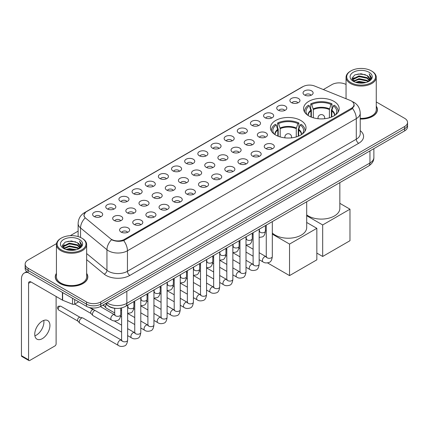 <?xml version="1.0" encoding="UTF-8"?>
<svg xmlns="http://www.w3.org/2000/svg" width="429" height="429" viewBox="0 0 429 429"><rect width="100%" height="100%" fill="white"/><g stroke="black" fill="none" stroke-linecap="round" stroke-linejoin="round"><path stroke-width="0.64" d="M300.815 120.49A17.793 10.275 0 0 0 281.424 118.265A17.793 10.275 0 0 0 270.436 127.756A17.793 10.275 0 0 0 275.649 135.022A17.793 10.275 0 0 0 295.039 137.248A17.793 10.275 0 0 0 306.022 127.756A17.793 10.275 0 0 0 300.815 120.49M333.95 101.357A17.793 10.275 0 0 0 314.559 99.131A17.793 10.275 0 0 0 303.576 108.623A17.793 10.275 0 0 0 308.789 115.889A17.793 10.275 0 0 0 328.18 118.114A17.793 10.275 0 0 0 339.162 108.623A17.793 10.275 0 0 0 333.95 101.357M291.366 102.59A5.035 2.906 180 0 1 290.363 101.77A5.035 2.906 180 0 1 292.031 98.155A5.035 2.906 180 0 1 298.487 98.482A5.035 2.906 180 0 1 299.485 101.77A5.035 2.906 180 0 1 291.366 102.59M297.871 102.896A3.019 1.743 0 0 0 297.061 102.043A3.019 1.743 0 0 0 294.085 101.603A3.019 1.743 0 0 0 291.977 102.896M278.212 110.183A5.035 2.906 180 0 1 277.214 109.363A5.035 2.906 180 0 1 278.882 105.748A5.035 2.906 180 0 1 285.333 106.076A5.035 2.906 180 0 1 286.336 109.363A5.035 2.906 180 0 1 278.212 110.183M284.722 110.489A3.019 1.743 0 0 0 283.912 109.636A3.019 1.743 0 0 0 280.936 109.197A3.019 1.743 0 0 0 278.829 110.489M265.063 117.777A5.035 2.906 180 0 1 264.06 116.956A5.035 2.906 180 0 1 265.728 113.342A5.035 2.906 180 0 1 272.184 113.669A5.035 2.906 180 0 1 273.182 116.956A5.035 2.906 180 0 1 265.063 117.777M271.568 118.082A3.019 1.743 0 0 0 270.758 117.23A3.019 1.743 0 0 0 267.782 116.79A3.019 1.743 0 0 0 265.674 118.082M251.909 125.37A5.035 2.906 180 0 1 250.911 124.549A5.035 2.906 180 0 1 252.579 120.935A5.035 2.906 180 0 1 259.03 121.262A5.035 2.906 180 0 1 260.033 124.549A5.035 2.906 180 0 1 251.909 125.37M258.419 125.676A3.019 1.743 0 0 0 257.609 124.823A3.019 1.743 0 0 0 254.633 124.383A3.019 1.743 0 0 0 252.525 125.676M238.76 132.963A5.035 2.906 180 0 1 237.757 132.143A5.035 2.906 180 0 1 239.425 128.528A5.035 2.906 180 0 1 245.881 128.85A5.035 2.906 180 0 1 246.879 132.143A5.035 2.906 180 0 1 238.76 132.963M245.265 133.263A3.019 1.743 0 0 0 244.455 132.416A3.019 1.743 0 0 0 241.479 131.976A3.019 1.743 0 0 0 239.371 133.263M225.606 140.556A5.035 2.906 180 0 1 224.608 139.736A5.035 2.906 180 0 1 226.276 136.122A5.035 2.906 180 0 1 232.727 136.443A5.035 2.906 180 0 1 233.73 139.736A5.035 2.906 180 0 1 225.606 140.556M232.116 140.857A3.019 1.743 0 0 0 231.306 140.01A3.019 1.743 0 0 0 228.33 139.564A3.019 1.743 0 0 0 226.222 140.857M212.457 148.15A5.035 2.906 180 0 1 211.454 147.329A5.035 2.906 180 0 1 213.122 143.715A5.035 2.906 180 0 1 219.578 144.037A5.035 2.906 180 0 1 220.576 147.329A5.035 2.906 180 0 1 212.457 148.15M218.962 148.45A3.019 1.743 0 0 0 218.152 147.603A3.019 1.743 0 0 0 215.176 147.158A3.019 1.743 0 0 0 213.068 148.45M199.303 155.743A5.035 2.906 180 0 1 198.305 154.923A5.035 2.906 180 0 1 199.973 151.308A5.035 2.906 180 0 1 206.424 151.63A5.035 2.906 180 0 1 207.427 154.923A5.035 2.906 180 0 1 199.303 155.743M205.813 156.043A3.019 1.743 0 0 0 205.003 155.196A3.019 1.743 0 0 0 202.027 154.751A3.019 1.743 0 0 0 199.919 156.043M186.154 163.336A5.035 2.906 180 0 1 185.151 162.516A5.035 2.906 180 0 1 186.819 158.902A5.035 2.906 180 0 1 193.275 159.223A5.035 2.906 180 0 1 194.273 162.516A5.035 2.906 180 0 1 186.154 163.336M192.659 163.637A3.019 1.743 0 0 0 191.849 162.789A3.019 1.743 0 0 0 188.873 162.344A3.019 1.743 0 0 0 186.765 163.637M173 170.93A5.035 2.906 180 0 1 172.002 170.109A5.035 2.906 180 0 1 173.67 166.495A5.035 2.906 180 0 1 180.121 166.817A5.035 2.906 180 0 1 181.124 170.109A5.035 2.906 180 0 1 173 170.93M179.51 171.23A3.019 1.743 0 0 0 178.7 170.383A3.019 1.743 0 0 0 175.724 169.938A3.019 1.743 0 0 0 173.616 171.23M159.851 178.523A5.035 2.906 180 0 1 158.848 177.697A5.035 2.906 180 0 1 160.516 174.088A5.035 2.906 180 0 1 166.972 174.41A5.035 2.906 180 0 1 167.97 177.697A5.035 2.906 180 0 1 159.851 178.523M166.355 178.823A3.019 1.743 0 0 0 165.546 177.976A3.019 1.743 0 0 0 162.57 177.531A3.019 1.743 0 0 0 160.462 178.823M146.697 186.116A5.035 2.906 180 0 1 145.699 185.29A5.035 2.906 180 0 1 147.367 181.681A5.035 2.906 180 0 1 153.818 182.003A5.035 2.906 180 0 1 154.821 185.29A5.035 2.906 180 0 1 146.697 186.116M153.207 186.417A3.019 1.743 0 0 0 152.397 185.569A3.019 1.743 0 0 0 149.421 185.124A3.019 1.743 0 0 0 147.313 186.417M133.548 193.71A5.035 2.906 180 0 1 132.545 192.884A5.035 2.906 180 0 1 134.213 189.269A5.035 2.906 180 0 1 140.669 189.597A5.035 2.906 180 0 1 141.667 192.884A5.035 2.906 180 0 1 133.548 193.71M140.052 194.01A3.019 1.743 0 0 0 139.243 193.157A3.019 1.743 0 0 0 136.266 192.718A3.019 1.743 0 0 0 134.159 194.01M120.393 201.303A5.035 2.906 180 0 1 119.396 200.477A5.035 2.906 180 0 1 121.064 196.863A5.035 2.906 180 0 1 127.515 197.19A5.035 2.906 180 0 1 128.518 200.477A5.035 2.906 180 0 1 120.393 201.303M126.904 201.603A3.019 1.743 0 0 0 126.094 200.751A3.019 1.743 0 0 0 123.118 200.311A3.019 1.743 0 0 0 121.01 201.603M107.245 208.896A5.035 2.906 180 0 1 106.242 208.07A5.035 2.906 180 0 1 107.91 204.456A5.035 2.906 180 0 1 114.366 204.783A5.035 2.906 180 0 1 115.363 208.07A5.035 2.906 180 0 1 107.245 208.896M113.749 209.196A3.019 1.743 0 0 0 112.94 208.344A3.019 1.743 0 0 0 109.963 207.904A3.019 1.743 0 0 0 107.856 209.196M94.09 216.484A5.035 2.906 180 0 1 93.093 215.664A5.035 2.906 180 0 1 94.761 212.049A5.035 2.906 180 0 1 101.212 212.376A5.035 2.906 180 0 1 102.215 215.664A5.035 2.906 180 0 1 94.09 216.484M100.6 216.79A3.019 1.743 0 0 0 99.791 215.937A3.019 1.743 0 0 0 96.815 215.497A3.019 1.743 0 0 0 94.707 216.79M304.515 95.002A5.035 2.906 180 0 1 303.517 94.176A5.035 2.906 180 0 1 305.185 90.562A5.035 2.906 180 0 1 311.636 90.889A5.035 2.906 180 0 1 312.639 94.176A5.035 2.906 180 0 1 304.515 95.002M311.025 95.302A3.019 1.743 0 0 0 310.215 94.45A3.019 1.743 0 0 0 307.239 94.01A3.019 1.743 0 0 0 305.132 95.302M258.816 136.953A5.035 2.906 180 0 1 257.818 136.132A5.035 2.906 180 0 1 259.486 132.518A5.035 2.906 180 0 1 265.937 132.84A5.035 2.906 180 0 1 266.94 136.132A5.035 2.906 180 0 1 258.816 136.953M265.326 137.253A3.019 1.743 0 0 0 264.516 136.406A3.019 1.743 0 0 0 261.54 135.961A3.019 1.743 0 0 0 259.432 137.253M245.667 144.546A5.035 2.906 180 0 1 244.669 143.726A5.035 2.906 180 0 1 246.337 140.111A5.035 2.906 180 0 1 252.788 140.433A5.035 2.906 180 0 1 253.786 143.726A5.035 2.906 180 0 1 245.667 144.546M252.177 144.846A3.019 1.743 0 0 0 251.362 143.999A3.019 1.743 0 0 0 248.386 143.554A3.019 1.743 0 0 0 246.278 144.846M232.513 152.139A5.035 2.906 180 0 1 231.515 151.314A5.035 2.906 180 0 1 233.183 147.705A5.035 2.906 180 0 1 239.634 148.026A5.035 2.906 180 0 1 240.637 151.314A5.035 2.906 180 0 1 232.513 152.139M239.023 152.44A3.019 1.743 0 0 0 238.213 151.593A3.019 1.743 0 0 0 235.237 151.147A3.019 1.743 0 0 0 233.129 152.44M219.364 159.733A5.035 2.906 180 0 1 218.366 158.907A5.035 2.906 180 0 1 220.034 155.298A5.035 2.906 180 0 1 226.485 155.62A5.035 2.906 180 0 1 227.483 158.907A5.035 2.906 180 0 1 219.364 159.733M225.874 160.033A3.019 1.743 0 0 0 225.059 159.186A3.019 1.743 0 0 0 222.083 158.741A3.019 1.743 0 0 0 219.975 160.033M206.21 167.326A5.035 2.906 180 0 1 205.212 166.5A5.035 2.906 180 0 1 206.88 162.886A5.035 2.906 180 0 1 213.331 163.213A5.035 2.906 180 0 1 214.334 166.5A5.035 2.906 180 0 1 206.21 167.326M212.72 167.626A3.019 1.743 0 0 0 211.91 166.774A3.019 1.743 0 0 0 208.934 166.334A3.019 1.743 0 0 0 206.826 167.626M193.061 174.919A5.035 2.906 180 0 1 192.063 174.094A5.035 2.906 180 0 1 193.731 170.479A5.035 2.906 180 0 1 200.182 170.806A5.035 2.906 180 0 1 201.18 174.094A5.035 2.906 180 0 1 193.061 174.919M199.571 175.22A3.019 1.743 0 0 0 198.756 174.367A3.019 1.743 0 0 0 195.78 173.927A3.019 1.743 0 0 0 193.672 175.22M179.907 182.513A5.035 2.906 180 0 1 178.909 181.687A5.035 2.906 180 0 1 180.577 178.073A5.035 2.906 180 0 1 187.033 178.4A5.035 2.906 180 0 1 188.031 181.687A5.035 2.906 180 0 1 179.907 182.513M186.417 182.813A3.019 1.743 0 0 0 185.607 181.96A3.019 1.743 0 0 0 182.631 181.521A3.019 1.743 0 0 0 180.523 182.813M166.758 190.106A5.035 2.906 180 0 1 165.76 189.28A5.035 2.906 180 0 1 167.428 185.666A5.035 2.906 180 0 1 173.879 185.993A5.035 2.906 180 0 1 174.876 189.28A5.035 2.906 180 0 1 166.758 190.106M173.268 190.406A3.019 1.743 0 0 0 172.453 189.554A3.019 1.743 0 0 0 169.476 189.114A3.019 1.743 0 0 0 167.369 190.406M153.603 197.694A5.035 2.906 180 0 1 152.606 196.873A5.035 2.906 180 0 1 154.274 193.259A5.035 2.906 180 0 1 160.73 193.586A5.035 2.906 180 0 1 161.728 196.873A5.035 2.906 180 0 1 153.603 197.694M160.114 198A3.019 1.743 0 0 0 159.304 197.147A3.019 1.743 0 0 0 156.328 196.707A3.019 1.743 0 0 0 154.22 198M140.455 205.287A5.035 2.906 180 0 1 139.457 204.467A5.035 2.906 180 0 1 141.125 200.852A5.035 2.906 180 0 1 147.576 201.18A5.035 2.906 180 0 1 148.573 204.467A5.035 2.906 180 0 1 140.455 205.287M146.965 205.593A3.019 1.743 0 0 0 146.15 204.74A3.019 1.743 0 0 0 143.173 204.301A3.019 1.743 0 0 0 141.066 205.593M127.3 212.881A5.035 2.906 180 0 1 126.303 212.06A5.035 2.906 180 0 1 127.971 208.446A5.035 2.906 180 0 1 134.427 208.773A5.035 2.906 180 0 1 135.425 212.06A5.035 2.906 180 0 1 127.3 212.881M133.81 213.186A3.019 1.743 0 0 0 133.001 212.334A3.019 1.743 0 0 0 130.025 211.894A3.019 1.743 0 0 0 127.917 213.186M114.152 220.474A5.035 2.906 180 0 1 113.154 219.653A5.035 2.906 180 0 1 114.822 216.039A5.035 2.906 180 0 1 121.273 216.361A5.035 2.906 180 0 1 122.27 219.653A5.035 2.906 180 0 1 114.152 220.474M120.662 220.774A3.019 1.743 0 0 0 119.847 219.927A3.019 1.743 0 0 0 116.87 219.487A3.019 1.743 0 0 0 114.763 220.774M265.728 148.536A5.035 2.906 180 0 1 264.725 147.71A5.035 2.906 180 0 1 266.393 144.096A5.035 2.906 180 0 1 272.849 144.423A5.035 2.906 180 0 1 273.847 147.71A5.035 2.906 180 0 1 265.728 148.536M272.233 148.836A3.019 1.743 0 0 0 271.423 147.984A3.019 1.743 0 0 0 268.447 147.544A3.019 1.743 0 0 0 266.339 148.836M252.574 156.129A5.035 2.906 180 0 1 251.576 155.303A5.035 2.906 180 0 1 253.244 151.689A5.035 2.906 180 0 1 259.695 152.016A5.035 2.906 180 0 1 260.698 155.303A5.035 2.906 180 0 1 252.574 156.129M259.084 156.429A3.019 1.743 0 0 0 258.274 155.577A3.019 1.743 0 0 0 255.293 155.137A3.019 1.743 0 0 0 253.19 156.429M239.425 163.722A5.035 2.906 180 0 1 238.422 162.897A5.035 2.906 180 0 1 240.09 159.282A5.035 2.906 180 0 1 246.546 159.609A5.035 2.906 180 0 1 247.544 162.897A5.035 2.906 180 0 1 239.425 163.722M245.93 164.023A3.019 1.743 0 0 0 245.12 163.17A3.019 1.743 0 0 0 242.144 162.73A3.019 1.743 0 0 0 240.036 164.023M226.271 171.31A5.035 2.906 180 0 1 225.273 170.49A5.035 2.906 180 0 1 226.941 166.876A5.035 2.906 180 0 1 233.392 167.203A5.035 2.906 180 0 1 234.395 170.49A5.035 2.906 180 0 1 226.271 171.31M232.781 171.616A3.019 1.743 0 0 0 231.971 170.763A3.019 1.743 0 0 0 228.995 170.324A3.019 1.743 0 0 0 226.887 171.616M213.122 178.904A5.035 2.906 180 0 1 212.119 178.083A5.035 2.906 180 0 1 213.787 174.469A5.035 2.906 180 0 1 220.243 174.796A5.035 2.906 180 0 1 221.241 178.083A5.035 2.906 180 0 1 213.122 178.904M219.627 179.209A3.019 1.743 0 0 0 218.817 178.357A3.019 1.743 0 0 0 215.841 177.917A3.019 1.743 0 0 0 213.733 179.209M199.968 186.497A5.035 2.906 180 0 1 198.97 185.677A5.035 2.906 180 0 1 200.638 182.062A5.035 2.906 180 0 1 207.089 182.389A5.035 2.906 180 0 1 208.092 185.677A5.035 2.906 180 0 1 199.968 186.497M206.478 186.803A3.019 1.743 0 0 0 205.668 185.95A3.019 1.743 0 0 0 202.692 185.51A3.019 1.743 0 0 0 200.584 186.803M186.819 194.09A5.035 2.906 180 0 1 185.816 193.27A5.035 2.906 180 0 1 187.484 189.656A5.035 2.906 180 0 1 193.94 189.977A5.035 2.906 180 0 1 194.938 193.27A5.035 2.906 180 0 1 186.819 194.09M193.323 194.391A3.019 1.743 0 0 0 192.514 193.543A3.019 1.743 0 0 0 189.538 193.104A3.019 1.743 0 0 0 187.43 194.391M173.665 201.684A5.035 2.906 180 0 1 172.667 200.863A5.035 2.906 180 0 1 174.335 197.249A5.035 2.906 180 0 1 180.786 197.571A5.035 2.906 180 0 1 181.789 200.863A5.035 2.906 180 0 1 173.665 201.684M180.175 201.984A3.019 1.743 0 0 0 179.365 201.137A3.019 1.743 0 0 0 176.389 200.697A3.019 1.743 0 0 0 174.281 201.984M160.516 209.277A5.035 2.906 180 0 1 159.513 208.456A5.035 2.906 180 0 1 161.181 204.842A5.035 2.906 180 0 1 167.637 205.164A5.035 2.906 180 0 1 168.635 208.456A5.035 2.906 180 0 1 160.516 209.277M167.02 209.577A3.019 1.743 0 0 0 166.211 208.73A3.019 1.743 0 0 0 163.234 208.285A3.019 1.743 0 0 0 161.127 209.577M147.362 216.87A5.035 2.906 180 0 1 146.364 216.05A5.035 2.906 180 0 1 148.032 212.435A5.035 2.906 180 0 1 154.483 212.757A5.035 2.906 180 0 1 155.486 216.05A5.035 2.906 180 0 1 147.362 216.87M153.872 217.171A3.019 1.743 0 0 0 153.062 216.323A3.019 1.743 0 0 0 150.086 215.878A3.019 1.743 0 0 0 147.978 217.171M134.213 224.464A5.035 2.906 180 0 1 133.21 223.643A5.035 2.906 180 0 1 134.878 220.029A5.035 2.906 180 0 1 141.334 220.35A5.035 2.906 180 0 1 142.331 223.643A5.035 2.906 180 0 1 134.213 224.464M140.717 224.764A3.019 1.743 0 0 0 139.908 223.917A3.019 1.743 0 0 0 136.931 223.471A3.019 1.743 0 0 0 134.824 224.764M121.058 232.057A5.035 2.906 180 0 1 120.061 231.236A5.035 2.906 180 0 1 121.729 227.622A5.035 2.906 180 0 1 128.18 227.944A5.035 2.906 180 0 1 129.183 231.236A5.035 2.906 180 0 1 121.058 232.057M127.569 232.357A3.019 1.743 0 0 0 126.759 231.51A3.019 1.743 0 0 0 123.783 231.065A3.019 1.743 0 0 0 121.675 232.357M350.096 100.375A9.063 5.234 180 0 1 351.308 100.96A9.063 5.234 180 0 1 353.963 104.66A9.063 5.234 180 0 1 351.308 108.36L124.362 239.387A9.063 5.234 180 0 1 110.526 238.69L85.693 218.216A9.063 5.234 180 0 1 84.052 215.213A9.063 5.234 180 0 1 86.706 211.513L303.024 86.626A9.063 5.234 180 0 1 314.629 86.036L350.096 100.375M115.825 308.371A10.071 5.813 180 0 1 108.28 305.904L105.486 303.603M56.43 273.37A16.281 9.4 0 0 0 55.255 276.877A16.281 9.4 0 0 0 60.028 283.521A16.281 9.4 0 0 0 77.772 285.558A16.281 9.4 0 0 0 87.822 276.877A16.281 9.4 0 0 0 86.647 273.37M354.316 105.046L352.541 108.457L351.662 109.1L123.697 240.578C119.906 241.666 116.179 241.532 112.516 240.17L111.54 239.698A11.749 7.861 129.5 0 0 106.95 249.732L80.55 227.965A13.428 7.754 180 0 1 78.126 223.52L78.126 236.561M56.515 243.608L28.099 260.017A10.071 5.813 0 0 0 25.145 264.13L25.145 268.516A10.071 5.813 0 0 0 28.099 272.624L86.497 306.344L86.497 304.15A10.071 5.813 0 0 0 100.74 304.15L404.601 128.716A10.071 5.813 0 0 0 407.55 124.603A10.071 5.813 0 0 1 404.601 128.716L100.74 304.15A10.071 5.813 0 0 1 86.497 304.15L28.099 270.431L86.497 304.15L86.497 301.957A10.071 5.813 0 0 0 100.74 301.957L404.601 126.523A10.071 5.813 0 0 0 407.55 122.41A10.071 5.813 0 0 0 404.601 118.302L376.265 101.941M25.145 266.323A10.071 5.813 0 0 0 28.099 270.431A10.071 5.813 0 0 1 25.145 266.323M80.55 237.468L80.55 227.965A11.749 7.861 129.5 0 1 85.108 217.964L83.821 215.208L85.478 212.387M360.226 119.053A16.281 9.4 0 0 0 377.44 109.663A16.281 9.4 0 0 0 376.265 106.161M346.047 84.497A10.071 5.813 0 0 0 331.96 84.583L323.343 89.559M78.126 231.134L70.249 235.677M25.145 264.13A10.071 5.813 0 0 0 28.099 268.238L86.497 301.957M86.497 306.344A10.071 5.813 0 0 0 100.74 306.344L404.601 130.909A10.071 5.813 0 0 0 407.55 126.796L407.55 122.41M350.949 82.663A14.436 8.333 0 0 0 371.364 82.663A14.436 8.333 0 0 0 371.364 70.876L371.841 71.15A15.106 8.725 0 0 1 376.265 77.322A15.106 8.725 0 0 1 366.94 85.376A15.106 8.725 0 0 1 350.477 83.489A15.106 8.725 0 0 1 346.047 77.322A15.106 8.725 0 0 1 350.477 71.15L350.949 70.876A14.436 8.333 0 0 0 350.949 82.663M360.226 118.372A15.106 8.725 0 0 0 376.265 109.663L376.265 77.322M360.226 118.951A16.114 9.304 0 0 0 377.273 109.663A16.114 9.304 0 0 0 376.265 106.43M355.502 82.271L358.987 81.376L366.05 82.513M356.499 82.572L358.987 82.062L365.015 82.765M353.34 81.14L358.987 78.636L367.09 80.346L368.398 81.43M353.678 81.435L358.987 79.322L367.09 81.033L368.034 81.757M352.863 80.684L353.051 78.866L358.987 75.895L367.09 77.606L369.31 80.126M352.788 80.352L353.051 79.553L358.987 76.582L367.09 78.293L369.154 80.454M367.948 81.826A8.392 4.848 0 0 0 369.551 78.979A8.392 4.848 0 0 0 367.09 75.552L369.546 79.145M368.994 72.249A11.079 6.397 0 0 0 353.346 72.233A11.079 6.397 0 0 0 353.276 81.263A11.079 6.397 0 0 0 353.324 81.296A11.079 6.397 0 0 0 369.042 81.263A11.079 6.397 0 0 0 368.994 72.249M367.09 75.552L361.062 73.75L354.863 74.893L351.989 78.137L353.898 81.601M368.634 81.489L371.316 78.094L371.369 77.483L369.187 73.847L370.559 77.922L368.039 81.783M371.841 71.15L371.364 70.876A14.436 8.333 0 0 0 350.949 70.876M369.187 73.847L371.364 77.622M354.719 74.962L358.515 74.024L365.315 74.635M352.102 79.376L353.34 78.4M356.065 77.241L358.515 76.77L365.074 77.306M356.065 79.982L358.515 79.51L365.074 80.046M356.569 82.593L358.515 82.25L365.004 82.77M352.032 79.102L354.064 77.66M353.11 80.947L354.064 80.4M310.955 116.951L310.955 110.902L309.379 105.807A15.374 8.875 0 0 0 306.853 114.291A15.374 8.875 0 0 0 307.244 114.87M311.347 117.112L311.347 109.69L310.746 109.341L310.746 103.861A16.785 9.69 0 0 1 331.992 103.861L330.99 104.44A15.374 8.875 0 0 0 311.749 104.44L313.326 109.534L313.326 117.787M329.413 117.787L329.413 109.534L330.99 104.44M306.697 214.897A18.463 10.661 0 0 0 308.312 215.969A18.463 10.661 0 0 0 328.437 218.281A18.463 10.661 0 0 0 339.838 208.43L339.838 182.631M331.992 103.861L331.992 109.341L331.397 109.69L331.397 117.112M309.379 105.807L308.376 105.228A16.785 9.69 0 0 0 304.585 111.363A16.785 9.69 0 0 0 304.633 112.114M311.749 104.44L310.746 103.861M338.106 112.114A16.785 9.69 0 0 0 338.159 111.363A16.785 9.69 0 0 0 334.368 105.228L333.365 105.807L331.901 110.258L331.789 116.951M335.499 114.87A15.374 8.875 0 0 0 335.886 114.291A15.374 8.875 0 0 0 333.365 105.807M322.678 256.467L322.678 224.946L349.978 209.18L349.978 240.707L322.678 256.467L316.838 253.094M322.678 224.946L306.697 215.717M339.838 203.33L349.978 209.18M277.815 136.084L277.815 130.035L276.238 124.941A15.374 8.875 0 0 0 273.713 133.424A15.374 8.875 0 0 0 274.104 134.004M278.207 136.245L278.207 128.818L277.606 128.475L277.606 122.994A16.785 9.69 0 0 1 298.852 122.994L297.849 123.573A15.374 8.875 0 0 0 278.609 123.573L280.185 128.668L280.185 136.921M296.273 136.921L296.273 128.668L297.849 123.573M272.308 232.963A18.463 10.661 0 0 0 275.177 235.103A18.463 10.661 0 0 0 295.297 237.414A18.463 10.661 0 0 0 306.697 227.563L306.697 201.764M298.852 122.994L298.852 128.475L298.257 128.818L298.257 136.245M276.238 124.941L275.236 124.362A16.785 9.69 0 0 0 271.444 130.496A16.785 9.69 0 0 0 271.493 131.242M278.609 123.573L277.606 122.994M304.965 131.242A16.785 9.69 0 0 0 305.019 130.496A16.785 9.69 0 0 0 301.228 124.362L300.225 124.941L298.761 129.392L298.648 136.084M302.359 134.004A15.374 8.875 0 0 0 302.745 133.424A15.374 8.875 0 0 0 300.225 124.941M289.537 275.6L289.537 244.08L316.838 228.314L316.838 259.84L289.537 275.6L267.546 262.907M289.537 244.08L272.308 234.132M266.264 230.641L265.401 230.142M306.697 222.463L316.838 228.314M114.693 312.956L106.231 308.07A3.019 1.743 -60 0 1 105.99 307.872A3.019 1.743 -60 0 1 105.604 306.687A3.019 1.743 -60 0 1 106.381 304.338M104.279 305.974A2.183 1.26 -60 0 1 104.102 305.829A2.183 1.26 -60 0 1 103.823 304.971A2.183 1.26 -60 0 1 103.866 304.536M121.6 332.126L93.082 315.664A3.019 1.743 -60 0 1 92.836 315.465A3.019 1.743 -60 0 1 92.455 314.28A3.019 1.743 -60 0 1 94.589 310.58A3.019 1.743 -60 0 1 94.948 310.408M91.125 313.567A2.183 1.26 -60 0 1 90.948 313.422A2.183 1.26 -60 0 1 90.675 312.564A2.183 1.26 -60 0 1 92.219 309.894A2.183 1.26 -60 0 1 93.098 309.7L94.128 309.936M127.644 305.142L127.644 340.084C127.225 343.597 126.142 345.554 124.383 345.967C121.884 346.739 119.879 346.562 118.361 345.442L79.928 323.257A3.019 1.743 -60 0 1 79.687 323.058A3.019 1.743 -60 0 1 79.301 321.873A3.019 1.743 -60 0 1 81.44 318.173A3.019 1.743 -60 0 1 82.658 317.91A3.019 1.743 -60 0 1 82.947 318.023L121.997 340.454M77.976 321.155A2.183 1.26 -60 0 1 77.799 321.015A2.183 1.26 -60 0 1 77.52 320.157A2.183 1.26 -60 0 1 79.065 317.487A2.183 1.26 -60 0 1 79.944 317.294L82.658 317.91M43.774 320.42A10.741 6.204 -60 0 1 36.315 335.156A10.741 6.204 -60 0 1 34.883 335.827M42.342 338.631A10.741 6.204 120 0 0 49.356 329.166A10.741 6.204 120 0 0 47.71 320.56A10.741 6.204 120 0 0 42.342 321.09A10.741 6.204 120 0 0 35.323 330.555A10.741 6.204 120 0 0 36.969 339.167A10.741 6.204 120 0 0 42.342 338.631M74.684 299.522L74.684 304.113L78.663 301.818M27.982 272.56A13.428 7.754 -120 0 0 24.233 273.058A13.428 7.754 -120 0 0 21.45 279.204L21.45 355.684L28.571 359.797L28.571 283.317A3.357 1.936 60 0 1 29.269 281.778A3.357 1.936 60 0 1 30.947 281.944L62.414 300.112L62.414 292.439M28.571 359.797A1.678 0.971 120 0 0 28.92 360.564L21.799 356.451A1.678 0.971 -60 0 1 21.45 355.684M28.92 360.564A1.678 0.971 120 0 0 29.757 360.478L54.923 345.951A1.678 0.971 120 0 0 56.108 343.897L56.108 296.471M74.684 304.113A1.678 0.971 180 0 1 72.533 304.225L62.639 300.225A1.678 0.971 180 0 1 62.414 300.112M61.331 249.876A14.436 8.333 0 0 0 81.746 249.876A14.436 8.333 0 0 0 81.746 238.09A14.436 8.333 0 0 0 81.746 238.084L82.223 238.363A15.106 8.725 0 0 1 86.647 244.53A15.106 8.725 0 0 1 77.322 252.584A15.106 8.725 0 0 1 60.859 250.697A15.106 8.725 0 0 1 56.43 244.53A15.106 8.725 0 0 1 60.859 238.363L61.331 238.09A14.436 8.333 0 0 0 61.331 249.876M56.43 244.53L56.43 276.877A15.106 8.725 0 0 0 60.859 283.043A15.106 8.725 0 0 0 77.322 284.931A15.106 8.725 0 0 0 86.647 276.877L86.647 244.53M56.43 273.638A16.114 9.304 0 0 0 55.427 276.877A16.114 9.304 0 0 0 60.146 283.451A16.114 9.304 0 0 0 77.708 285.467A16.114 9.304 0 0 0 87.655 276.877A16.114 9.304 0 0 0 86.647 273.638M65.884 249.48L69.369 248.589L76.432 249.721M66.881 249.785L69.369 249.27L75.397 249.978L68.897 249.458L66.951 249.801M63.723 248.353L69.369 245.849L77.472 247.56L78.78 248.638M64.06 248.648L69.369 246.53L77.472 248.241L78.416 248.965M63.245 247.892L63.433 246.074L69.369 243.104L77.472 244.814L79.692 247.335M63.17 247.56L63.433 246.761L69.369 243.79L77.472 245.501L79.537 247.662M78.33 249.034A8.392 4.848 0 0 0 79.933 246.187A8.392 4.848 0 0 0 77.472 242.76L79.928 246.353M79.376 239.457A11.079 6.397 0 0 0 63.728 239.441A11.079 6.397 0 0 0 63.658 248.477A11.079 6.397 0 0 0 63.706 248.504A11.079 6.397 0 0 0 79.424 248.477A11.079 6.397 0 0 0 79.376 239.457M77.472 242.76L71.445 240.959L65.246 242.101L62.377 245.345L64.28 248.809M79.022 248.697L81.698 245.302L81.751 244.696L79.569 241.055L80.942 245.131L78.421 248.992M82.223 238.363L81.746 238.09A14.436 8.333 0 0 0 61.331 238.09M79.569 241.055L81.746 244.83M65.101 242.171L68.897 241.237L75.697 241.843M62.484 246.584L63.723 245.613M66.447 244.45L68.897 243.978L75.456 244.514M66.447 247.195L68.897 246.718L75.456 247.254M62.414 246.316L64.447 244.868M63.492 248.155L64.447 247.608M124.362 239.387L124.362 240.315M351.308 108.36L351.308 109.304M360.226 130.647A16.785 9.69 180 0 1 358.665 143.313L129.821 275.434A3.357 1.936 60 0 1 127.445 271.321L356.29 139.2A13.428 7.754 0 0 0 360.226 133.719L360.226 113.159A13.428 7.754 180 0 1 356.29 118.64A11.749 6.784 -120 0 0 352.541 108.457M129.821 275.434A16.785 9.69 180 0 1 106.081 275.434A16.785 9.69 180 0 1 104.199 274.142L86.647 259.668M108.457 271.321A13.428 7.754 0 0 0 127.445 271.321L127.445 250.767A13.428 7.754 180 0 1 108.457 250.767A13.428 7.754 180 0 1 106.95 249.732L106.95 270.286A13.428 7.754 0 0 0 108.457 271.321M352.161 101.475A11.749 5.502 112 0 0 352.005 101.416L353.855 102.3C357.872 104.708 359.995 108.333 360.226 113.159M123.697 240.578A11.749 6.784 60 0 1 127.445 250.767L356.29 118.64L356.29 139.2A3.357 1.936 60 0 0 358.665 143.313M85.709 212.199A11.749 6.784 -120 0 0 84.492 212.655C80.475 215.068 78.351 218.688 78.126 223.52M84.492 212.655L302.032 87.06A11.749 6.784 60 0 1 302.922 86.679M100.74 301.957L100.74 306.344M404.601 126.523L404.601 130.909M28.099 268.238L28.099 272.624M86.647 253.55L106.95 270.286A3.357 2.247 -50.5 0 1 104.199 274.142M106.96 302.751A13.428 7.754 0 0 0 107.861 303.324A13.428 7.754 0 0 0 126.85 303.324L369.943 162.982A13.428 7.754 0 0 0 373.874 157.497C373.97 160.832 372.2 163.685 368.549 166.055L125.461 306.403A6.714 3.877 60 0 0 126.85 303.324L126.85 291.264M369.943 150.917L369.943 162.982A6.714 3.877 60 0 1 368.549 166.055M106.413 303.067A6.714 4.488 129.5 0 0 107.582 305.25L105.545 303.566M310.955 110.902A13.16 7.599 0 0 0 308.21 115.535M329.413 109.534A13.16 7.599 0 0 0 313.326 109.534M310.843 110.258A13.315 7.69 0 0 0 308.081 115.455M329.526 108.891A13.315 7.69 0 0 0 313.218 108.891M334.663 115.455A13.315 7.69 0 0 0 331.901 110.258M334.529 115.535A13.16 7.599 0 0 0 331.789 110.902M318.313 118.742A3.357 1.936 180 0 1 318.012 117.943L318.012 118.71M324.726 118.71L324.726 117.943A3.357 1.936 180 0 1 324.426 118.742M277.815 130.035A13.16 7.599 0 0 0 275.069 134.668M296.273 128.668A13.16 7.599 0 0 0 280.185 128.668M277.702 129.392A13.315 7.69 0 0 0 274.941 134.588M296.385 128.024A13.315 7.69 0 0 0 280.078 128.024M301.523 134.588A13.315 7.69 0 0 0 298.761 129.392M301.389 134.668A13.16 7.599 0 0 0 298.648 130.035M285.172 137.875A3.357 1.936 180 0 1 284.872 137.076L284.872 137.843M291.586 137.843L291.586 137.076A3.357 1.936 180 0 1 291.291 137.875M272.308 221.621L272.308 256.563A3.019 1.743 180 0 1 271.284 257.872A3.019 1.743 180 0 1 267.149 257.797A3.019 1.743 180 0 1 266.264 256.563L266.168 257.218L266.441 256.992M272.308 256.563C271.895 260.071 270.806 262.033 269.047 262.441C266.554 263.213 264.548 263.041 263.031 261.921A3.019 1.743 -60 0 1 262.564 259.502A3.019 1.743 -60 0 1 264.537 256.837A3.019 1.743 -60 0 1 264.672 256.767A3.019 1.743 -60 0 1 266.05 256.687L266.661 256.928M259.159 229.209L259.159 264.157A3.019 1.743 180 0 1 258.135 265.465A3.019 1.743 180 0 1 254 265.39A3.019 1.743 180 0 1 253.115 264.157L253.019 264.811L253.287 264.586M259.159 264.157C258.741 267.664 257.657 269.627 255.898 270.034C253.4 270.806 251.394 270.635 249.876 269.514A3.019 1.743 -60 0 1 249.415 267.095A3.019 1.743 -60 0 1 251.389 264.43A3.019 1.743 -60 0 1 251.523 264.361A3.019 1.743 -60 0 1 252.901 264.28L253.512 264.521M246.005 236.803L246.005 271.75A3.019 1.743 180 0 1 244.98 273.058A3.019 1.743 180 0 1 240.846 272.983A3.019 1.743 180 0 1 239.961 271.75L239.865 272.404L240.138 272.179M246.005 271.75C245.592 275.257 244.503 277.22 242.744 277.627C240.251 278.4 238.245 278.228 236.728 277.107A3.019 1.743 -60 0 1 236.261 274.689A3.019 1.743 -60 0 1 238.234 272.024A3.019 1.743 -60 0 1 238.368 271.954A3.019 1.743 -60 0 1 239.747 271.873L240.358 272.115M232.856 244.396L232.856 279.343A3.019 1.743 180 0 1 231.832 280.652A3.019 1.743 180 0 1 227.697 280.577A3.019 1.743 180 0 1 226.812 279.343L226.716 279.998L226.984 279.772M232.856 279.343C232.438 282.85 231.354 284.813 229.595 285.221C227.097 285.993 225.091 285.821 223.573 284.7A3.019 1.743 -60 0 1 223.112 282.282A3.019 1.743 -60 0 1 225.086 279.617A3.019 1.743 -60 0 1 225.22 279.542A3.019 1.743 -60 0 1 226.598 279.467L227.209 279.708M219.702 251.989L219.702 286.937A3.019 1.743 180 0 1 218.677 288.245A3.019 1.743 180 0 1 214.543 288.17A3.019 1.743 180 0 1 213.658 286.937L213.562 287.586L213.835 287.366M219.702 286.937C219.289 290.444 218.2 292.406 216.441 292.814C213.948 293.586 211.942 293.415 210.424 292.294A3.019 1.743 -60 0 1 209.958 289.87A3.019 1.743 -60 0 1 211.931 287.21A3.019 1.743 -60 0 1 212.065 287.135A3.019 1.743 -60 0 1 213.444 287.06L214.055 287.301M206.553 259.583L206.553 294.53A3.019 1.743 180 0 1 205.529 295.838A3.019 1.743 180 0 1 201.394 295.763A3.019 1.743 180 0 1 200.509 294.53L200.413 295.179L200.681 294.959M206.553 294.53C206.135 298.037 205.051 299.994 203.292 300.407C200.793 301.179 198.788 301.008 197.27 299.887A3.019 1.743 -60 0 1 196.809 297.463A3.019 1.743 -60 0 1 198.783 294.803A3.019 1.743 -60 0 1 198.917 294.728A3.019 1.743 -60 0 1 200.295 294.653L200.906 294.895M193.399 267.176L193.399 302.123A3.019 1.743 180 0 1 192.374 303.432A3.019 1.743 180 0 1 188.24 303.357A3.019 1.743 180 0 1 187.355 302.123L187.258 302.772L187.532 302.552M193.399 302.123C192.986 305.63 191.897 307.588 190.138 308.001C187.645 308.773 185.639 308.601 184.121 307.48A3.019 1.743 -60 0 1 183.655 305.057A3.019 1.743 -60 0 1 185.628 302.397A3.019 1.743 -60 0 1 185.762 302.322A3.019 1.743 -60 0 1 187.141 302.247L187.752 302.488M180.25 274.769L180.25 309.717A3.019 1.743 180 0 1 179.225 311.025A3.019 1.743 180 0 1 175.091 310.95A3.019 1.743 180 0 1 174.206 309.717L174.11 310.365L174.378 310.146M180.25 309.717C179.831 313.224 178.748 315.181 176.989 315.594C174.49 316.366 172.485 316.194 170.967 315.074A3.019 1.743 -60 0 1 170.506 312.65A3.019 1.743 -60 0 1 172.479 309.99A3.019 1.743 -60 0 1 172.614 309.915A3.019 1.743 -60 0 1 173.992 309.84L174.603 310.081M167.096 282.362L167.096 317.31A3.019 1.743 180 0 1 166.071 318.618A3.019 1.743 180 0 1 161.937 318.543A3.019 1.743 180 0 1 161.052 317.31L160.955 317.959L161.229 317.739M167.096 317.31C166.683 320.817 165.594 322.774 163.835 323.187C161.342 323.959 159.336 323.788 157.818 322.667A3.019 1.743 -60 0 1 157.352 320.243A3.019 1.743 -60 0 1 159.325 317.583A3.019 1.743 -60 0 1 159.459 317.508A3.019 1.743 -60 0 1 160.837 317.433L161.449 317.674M153.947 289.956L153.947 324.898A3.019 1.743 180 0 1 152.922 326.206A3.019 1.743 180 0 1 148.788 326.131A3.019 1.743 180 0 1 147.903 324.898L147.807 325.552L148.075 325.327M153.947 324.898C153.528 328.41 152.445 330.368 150.686 330.78C148.187 331.553 146.182 331.376 144.664 330.26A3.019 1.743 -60 0 1 144.203 327.836A3.019 1.743 -60 0 1 146.176 325.177A3.019 1.743 -60 0 1 146.31 325.102A3.019 1.743 -60 0 1 147.689 325.026L148.3 325.268M140.792 297.549L140.792 332.491A3.019 1.743 180 0 1 139.768 333.8A3.019 1.743 180 0 1 135.634 333.724A3.019 1.743 180 0 1 134.749 332.491L134.652 333.145L134.926 332.92M140.792 332.491C140.38 336.004 139.291 337.961 137.532 338.374C135.038 339.146 133.033 338.969 131.515 337.854A3.019 1.743 -60 0 1 131.049 335.43A3.019 1.743 -60 0 1 133.022 332.77A3.019 1.743 -60 0 1 133.156 332.695A3.019 1.743 -60 0 1 134.534 332.62L135.146 332.861M59.744 306.327A2.183 1.26 -60 0 1 60.832 306.22L58.65 306.22A2.183 1.26 60 0 1 59.744 306.327A2.183 1.26 -60 0 0 58.317 308.253A2.183 1.26 -60 0 0 58.65 310.001L77.874 321.101M127.644 340.084A3.019 1.743 180 0 1 126.619 341.393A3.019 1.743 180 0 1 122.485 341.318A3.019 1.743 180 0 1 121.6 340.084L121.504 340.739L121.772 340.513M118.361 345.442A3.019 1.743 -60 0 1 117.9 343.023A3.019 1.743 -60 0 1 119.873 340.358A3.019 1.743 -60 0 1 120.007 340.288A3.019 1.743 -60 0 1 121.386 340.213M265.401 225.606L265.401 231.059A3.019 1.743 180 0 1 264.377 232.368A3.019 1.743 180 0 1 260.242 232.293A3.019 1.743 180 0 1 259.357 231.059L259.357 229.097M252.247 233.199L252.247 238.653A3.019 1.743 180 0 1 251.228 239.961A3.019 1.743 180 0 1 247.093 239.886A3.019 1.743 180 0 1 246.203 238.653L246.203 236.69M239.098 240.792L239.098 246.241A3.019 1.743 180 0 1 238.074 247.549A3.019 1.743 180 0 1 233.939 247.474A3.019 1.743 180 0 1 233.054 246.241L233.054 244.283M225.944 248.386L225.944 253.834A3.019 1.743 180 0 1 224.925 255.142A3.019 1.743 180 0 1 220.79 255.067A3.019 1.743 180 0 1 219.905 253.834L219.905 251.877M212.795 255.979L212.795 261.427A3.019 1.743 180 0 1 211.77 262.736A3.019 1.743 180 0 1 207.636 262.661A3.019 1.743 180 0 1 206.751 261.427L206.751 259.47M199.641 263.572L199.641 269.021A3.019 1.743 180 0 1 198.622 270.329A3.019 1.743 180 0 1 194.487 270.254A3.019 1.743 180 0 1 193.602 269.021L193.602 267.063M186.492 271.166L186.492 276.614A3.019 1.743 180 0 1 185.467 277.922A3.019 1.743 180 0 1 181.333 277.847A3.019 1.743 180 0 1 180.448 276.614L180.448 274.657M173.337 278.759L173.337 284.207A3.019 1.743 180 0 1 172.319 285.516A3.019 1.743 180 0 1 168.184 285.441A3.019 1.743 180 0 1 167.299 284.207L167.299 282.244M160.189 286.352L160.189 291.8A3.019 1.743 180 0 1 159.164 293.109A3.019 1.743 180 0 1 155.03 293.034A3.019 1.743 180 0 1 154.145 291.8L154.145 289.838M147.034 293.945L147.034 299.394A3.019 1.743 180 0 1 146.016 300.702A3.019 1.743 180 0 1 141.881 300.627A3.019 1.743 180 0 1 140.996 299.394L140.996 297.431M133.886 301.539L133.886 306.987A3.019 1.743 180 0 1 132.861 308.295A3.019 1.743 180 0 1 128.727 308.22A3.019 1.743 180 0 1 127.842 306.987L127.842 305.024M120.731 308.119L120.731 314.58A3.019 1.743 180 0 1 119.712 315.889A3.019 1.743 180 0 1 115.578 315.814A3.019 1.743 180 0 1 114.693 314.58L114.693 308.29M90.288 307.716L111.454 319.937A3.019 1.743 -60 0 1 110.993 317.519A3.019 1.743 -60 0 1 112.966 314.854A3.019 1.743 -60 0 1 113.1 314.779A3.019 1.743 -60 0 1 114.473 314.704L100.354 306.553M28.571 283.317L30.947 281.944M62.639 292.567L62.639 300.225M72.533 304.225L72.533 298.284M84.052 215.213L84.052 216.382M353.963 104.66L353.963 106.59M302.032 87.06L304.188 86.057M125.461 306.403C120.056 309.116 114.656 309.116 109.25 306.403L107.582 305.25M373.874 157.497L373.874 148.648M377.273 111.009L377.273 109.663M352.767 80.566L352.767 80.008M346.047 98.74L346.047 77.322M304.585 112.028L304.585 111.363M338.159 112.028L338.159 111.363M324.726 117.943A3.357 3.357 0 0 0 319.691 115.036A3.357 3.357 0 0 0 318.012 117.943M271.444 131.161L271.444 130.496M305.019 131.161L305.019 130.496M291.586 137.076A3.357 3.357 0 0 0 286.551 134.17A3.357 3.357 0 0 0 284.872 137.076M263.031 261.921L259.159 259.684M253.115 256.199L246.005 252.091M239.961 248.606L238.915 248M266.264 225.107L266.264 256.563M266.05 256.687L259.159 252.708M253.115 249.222L246.005 245.115M249.876 269.514L246.005 267.278M239.961 263.792L232.856 259.684M226.812 256.199L225.767 255.593M253.115 232.7L253.115 264.157M252.901 264.28L246.005 260.301M239.961 256.81L232.856 252.708M236.728 277.107L232.856 274.871M226.812 271.385L219.702 267.278M213.658 263.792L212.612 263.186M239.961 240.294L239.961 271.75M239.747 271.873L232.856 267.894M226.812 264.403L219.702 260.301M223.573 284.7L219.702 282.464M213.658 278.979L206.553 274.871M200.509 271.385L199.464 270.779M226.812 247.887L226.812 279.343M226.598 279.467L219.702 275.488M213.658 271.997L206.553 267.894M210.424 292.294L206.553 290.058M200.509 286.572L193.399 282.464M187.355 278.979L186.309 278.373M213.658 255.48L213.658 286.937M213.444 287.06L206.553 283.081M200.509 279.59L193.399 275.488M197.27 299.887L193.399 297.651M187.355 294.16L180.25 290.058M174.206 286.572L173.16 285.966M200.509 263.074L200.509 294.53M200.295 294.653L193.399 290.674M187.355 287.183L180.25 283.081M184.121 307.48L180.25 305.244M174.206 301.753L167.096 297.651M161.052 294.16L160.006 293.559M187.355 270.667L187.355 302.123M187.141 302.247L180.25 298.268M174.206 294.777L167.096 290.674M170.967 315.074L167.096 312.838M161.052 309.347L153.947 305.244M147.903 301.753L146.857 301.153M174.206 278.26L174.206 309.717M173.992 309.84L167.096 305.861M161.052 302.37L153.947 298.268M157.818 322.667L153.947 320.431M147.903 316.94L140.792 312.838M134.749 309.347L133.703 308.746M161.052 285.853L161.052 317.31M160.837 317.433L153.947 313.454M147.903 309.963L140.792 305.861M144.664 330.26L140.792 328.024M134.749 324.533L127.644 320.431M121.6 316.94L120.554 316.339M102.831 305.137L104.177 305.915M147.903 293.447L147.903 324.898M147.689 325.026L140.792 321.048M134.749 317.557L127.644 313.454M104.102 305.829L105.99 307.872M131.515 337.854L127.644 335.617M74.721 304.091L91.028 313.508M134.749 301.04L134.749 332.491M134.534 332.62L127.644 328.641M121.6 325.15L114.307 320.94M90.948 313.422L92.836 315.465M89.339 307.496L93.211 309.727M121.6 307.931L121.6 340.084M77.799 321.015L79.687 323.058M60.832 306.22L80.057 317.321M58.65 310.001C57.116 308.097 57.116 306.842 58.65 306.22M259.754 231.424L259.143 231.183M259.159 237.435L262.14 236.937C263.899 236.524 264.988 234.566 265.401 231.059M253.115 234.679L252.247 234.18M259.529 231.488L259.261 231.708L259.357 231.059M246.605 239.017L245.989 238.776M246.005 245.029L248.992 244.53C250.751 244.117 251.834 242.16 252.247 238.653M239.961 242.272L239.098 241.774M246.38 239.082L246.107 239.302L246.203 238.653M233.451 246.611L232.84 246.369M232.856 252.622L235.837 252.123C237.596 251.71 238.685 249.753 239.098 246.241M226.812 249.866L225.944 249.367M233.226 246.67L232.958 246.895L233.054 246.241M220.302 254.204L219.686 253.963M219.702 260.215L222.689 259.717C224.447 259.304 225.531 257.346 225.944 253.834M213.658 257.459L212.795 256.96M220.077 254.263L219.804 254.488L219.905 253.834M207.148 261.797L206.537 261.556M206.553 267.809L209.534 267.31C211.293 266.897 212.382 264.94 212.795 261.427M200.509 265.052L199.641 264.554M206.923 261.856L206.655 262.081L206.751 261.427M193.999 269.391L193.382 269.144M193.399 275.402L196.385 274.903C198.144 274.49 199.228 272.533 199.641 269.021M187.355 272.646L186.492 272.147M193.774 269.45L193.5 269.675L193.602 269.021M180.845 276.984L180.234 276.737M180.25 282.995L183.231 282.496C184.99 282.084 186.079 280.126 186.492 276.614M174.206 280.239L173.337 279.74M180.62 277.043L180.352 277.268L180.448 276.614M167.696 284.577L167.079 284.33M167.096 290.589L170.082 290.09C171.841 289.677 172.925 287.714 173.337 284.207M161.052 287.832L160.189 287.328M167.471 284.636L167.197 284.861L167.299 284.207M154.542 292.165L153.931 291.924M153.947 298.182L156.928 297.678C158.687 297.27 159.776 295.308 160.189 291.8M147.903 295.425L147.034 294.921M154.317 292.229L154.049 292.455L154.145 291.8M141.393 299.758L140.776 299.517M140.792 305.775L143.779 305.271C145.538 304.863 146.621 302.901 147.034 299.394M134.749 303.013L133.886 302.515M141.168 299.823L140.894 300.048L140.996 299.394M128.239 307.352L127.627 307.11M127.644 313.368L130.625 312.864C132.384 312.457 133.473 310.494 133.886 306.987M121.6 310.607L120.731 310.108M128.014 307.416L127.745 307.641L127.842 306.987M115.09 314.945L114.473 314.704M111.454 319.937C112.94 321.053 114.951 321.224 117.476 320.458C119.235 320.05 120.318 318.087 120.731 314.58M114.865 315.009L114.591 315.235L114.693 314.58M24.233 273.058L26.711 271.627M87.655 278.223L87.655 276.877M63.149 247.774L63.149 247.217M55.427 278.223L55.427 276.877"/></g></svg>
